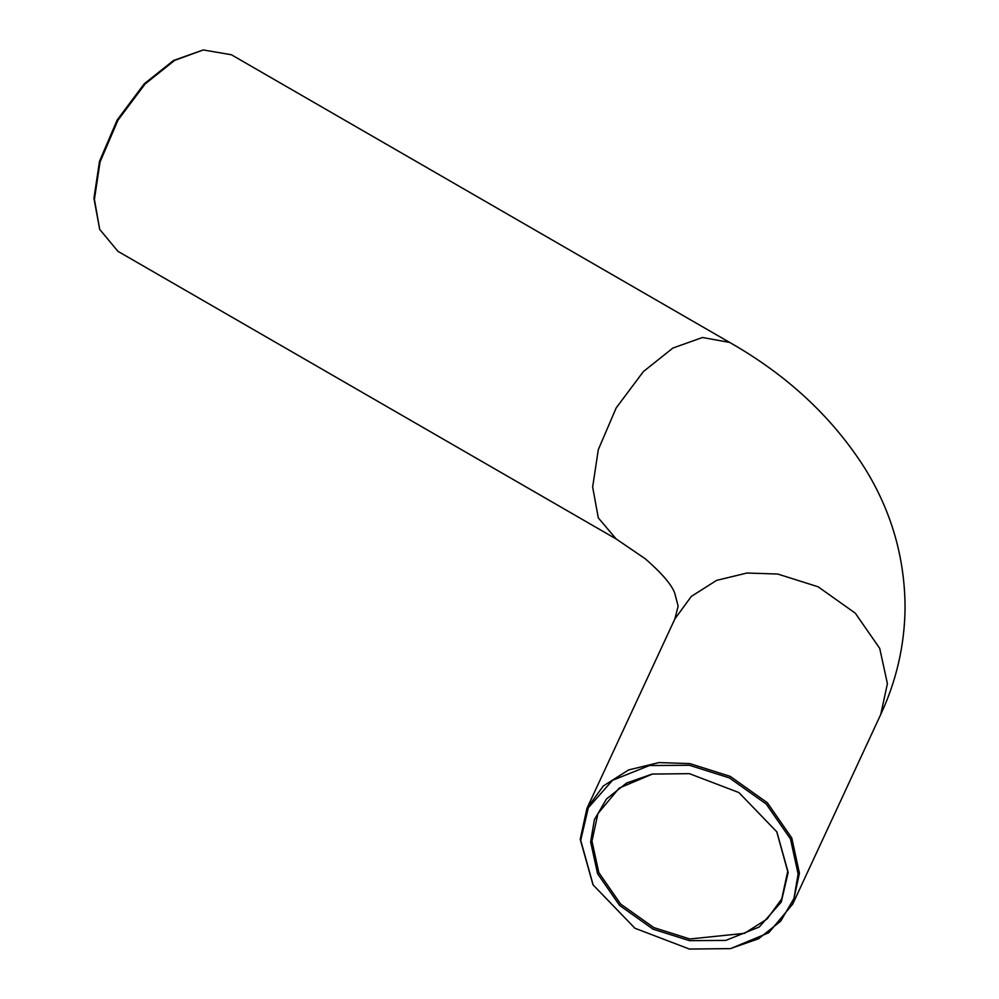 <?xml version="1.0" encoding="UTF-8"?>
<svg xmlns="http://www.w3.org/2000/svg" width="999" height="999" viewBox="0 0 999 999"><rect width="100%" height="100%" fill="white"/><g stroke="black" fill="none" stroke-linecap="round" stroke-linejoin="round"><path stroke-width="1.5" d="M788.174 872.439L776.872 831.905L738.91 792.569L689.41 773.663L652.235 774.063L626.623 782.991L606.493 798.963L594.393 819.667L590.634 841.882L597.577 873.688L619.567 905.394L653.046 929.17L689.41 940.646L725.761 940.409L759.252 926.997L781.243 902.097L788.174 872.439M776.685 831.568L787.699 871.39L781.73 898.913L767.045 919.03L744.48 933.341L689.822 938.985L653.808 927.596L620.629 904.045L598.838 872.626L591.957 841.121L597.926 813.598L619.218 788.049L652.609 773.988M798.114 873.975L793.98 898.426L780.669 921.203L758.516 938.785L730.331 948.625L689.41 949.05L634.927 928.246L593.144 884.952L580.706 840.346L588.336 807.704L612.537 780.294L649.4 765.534L689.41 765.271L729.42 777.909L766.27 804.07L790.484 838.973L798.114 873.975M730.706 948.551L768.743 932.766L792.756 904.033L799.437 873.213L791.745 837.911L767.332 802.734L730.169 776.348L689.822 763.598L658.99 762.574L628.621 769.929L603.346 785.951L586.9 808.478L580.219 839.297L592.956 884.615M203.284 49.95L173.501 60.489L144.218 83.841L117.233 119.88L99.513 161.264L93.931 198.314L99.688 229.37L94.405 199.363L100.05 162L117.907 120.28L145.117 83.941L174.65 60.377L203.284 49.95L231.393 54.758L729.645 342.42L702.434 337.5L672.901 348.039L643.368 371.603L616.171 407.942L598.301 449.662L592.657 487.025L598.301 517.882L616.171 538.973L117.907 251.311L99.688 229.37M586.9 808.478L674.862 618.943L691.308 596.415L716.583 580.382L746.965 573.026L777.796 574.05L818.144 586.8L855.306 613.186L879.707 648.376L887.412 683.666L880.731 714.485C896.453 680.731 904.57 645.354 905.069 608.354C904.982 558.054 891.52 511.288 864.684 468.044C832.204 417.033 787.2 375.162 729.645 342.42M592.757 884.277L593.144 884.952M731.081 948.476L730.331 948.625M792.756 904.033L880.731 714.485M674.862 618.943L678.134 606.156L674.7 593.006C671.44 584.415 661.6 572.976 645.179 558.716L616.171 538.973"/></g></svg>
